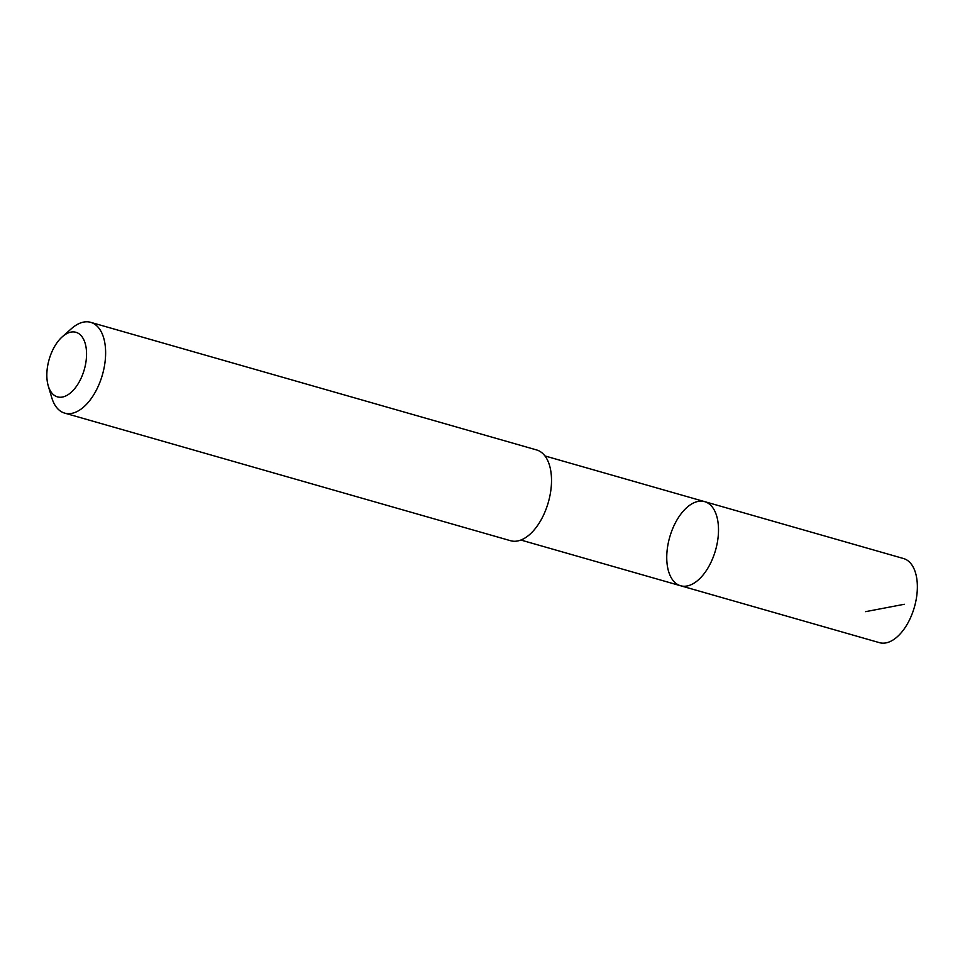 <?xml version="1.0" encoding="UTF-8"?>
<svg xmlns="http://www.w3.org/2000/svg" width="965" height="965" viewBox="0 0 965 965"><rect width="100%" height="100%" fill="white"/><g stroke="black" fill="none" stroke-linecap="round" stroke-linejoin="round"><path stroke-width="1.45" d="M691.362 504.14A43.751 23.823 106 0 1 704.667 501.643A43.751 23.823 106 0 1 715.535 550.255A43.751 23.823 106 0 1 680.59 585.755A43.751 23.823 106 0 1 667.358 548.446A43.751 23.823 106 0 1 691.362 504.14M879.441 642.666A43.763 23.836 -74 0 0 892.746 640.169A43.763 23.836 -74 0 0 916.75 595.851A43.763 23.836 -74 0 0 903.517 558.53L704.667 501.643A43.751 23.823 106 0 1 715.535 550.255A43.751 23.823 106 0 1 680.59 585.755L879.441 642.666M48.25 385.867L51.748 397.652A47.225 25.717 -74 0 0 64.703 413.129L510.594 540.726A47.225 25.717 -74 0 0 524.948 538.024A47.225 25.717 -74 0 0 550.858 490.196A47.225 25.717 -74 0 0 536.576 449.931L90.686 322.334A47.225 25.717 -74 0 0 71.507 328.607L62.303 336.761A33.594 18.299 -74 0 0 48.25 385.867A33.594 18.299 -74 0 0 67.671 394.95A33.594 18.299 -74 0 0 86.38 349.921A33.594 18.299 -74 0 0 62.303 336.761M64.703 413.129A47.225 25.717 -74 0 0 79.058 410.427A47.225 25.717 -74 0 0 104.968 362.599A47.225 25.717 -74 0 0 90.686 322.334M865.653 611.653L904.314 604.271M520.859 540.038L680.59 585.755M544.936 455.938L704.667 501.643"/></g></svg>
